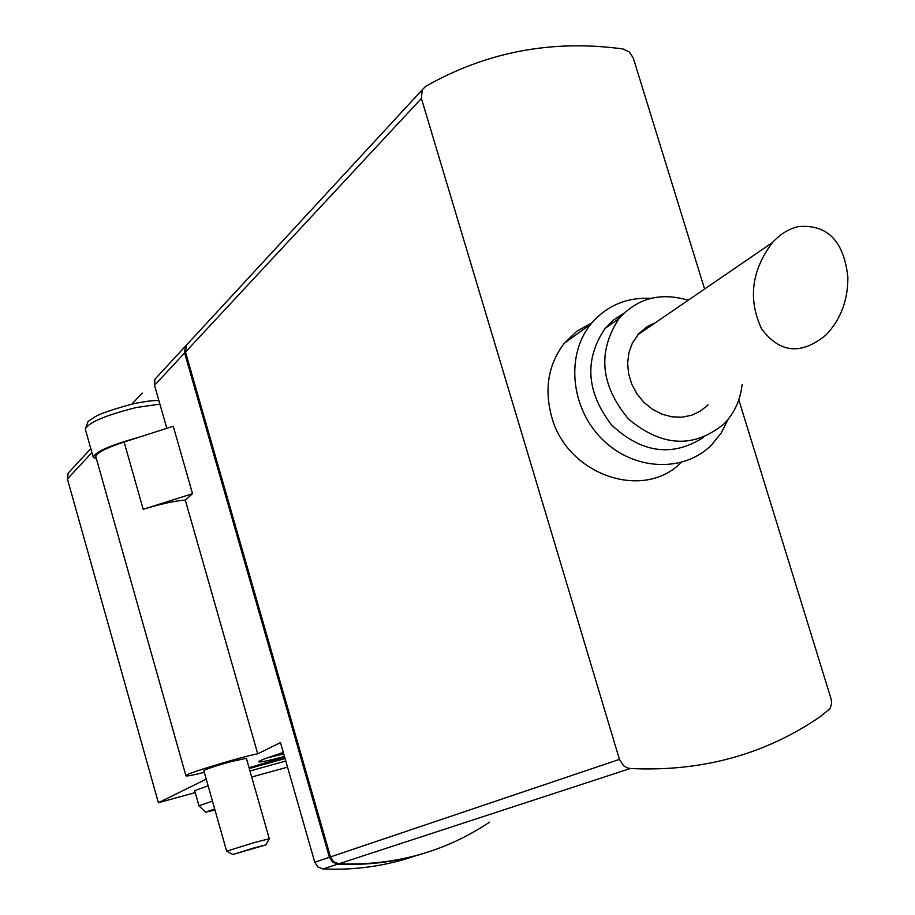 <?xml version="1.0" encoding="UTF-8"?>
<svg xmlns="http://www.w3.org/2000/svg" width="915" height="915" viewBox="0 0 915 915"><rect width="100%" height="100%" fill="white"/><g stroke="black" fill="none" stroke-linecap="round" stroke-linejoin="round"><path stroke-width="1.37" d="M738.794 399.809L831.312 699.643L831.563 703.887L829.951 708.713L820.721 716.331C765.134 754.555 701.668 771.951 630.332 768.509L627.29 767.891L623.607 765.764L619.444 759.393L421.403 98.465L422.261 89.796L425.704 86.33C486.586 51.789 552.34 39.334 622.966 48.964L629.326 51.961L633.271 58L704.596 289.026M421.403 98.465L185.493 352.023L330.475 856.92L333.632 861.747L338.847 863.783C394.582 865.853 444.804 851.991 489.536 822.173M185.493 352.023L186.283 345.287L188.559 342.816M847.862 277.142C843.893 240.977 827.4 224.118 798.383 226.6C788.902 228.761 780.301 234.046 772.569 242.441C751.501 270.382 747.818 299.159 761.543 328.76C779.752 353.179 801.22 355.272 825.936 335.016C840.691 319.575 847.999 300.28 847.862 277.142M655.369 322.755L647.065 326.712L638.83 333.609L632.368 343.091L628.914 352.675L627.633 363.049L628.594 373.72L631.75 384.163L636.943 393.873L643.931 402.36L652.361 409.222L661.831 414.118L671.862 416.828L681.984 417.206L691.683 415.25L700.501 411.064L708.027 404.865M681.035 462.544C643.428 501.237 567.06 474.931 551.676 416.828C544.093 388.829 548.302 364.296 564.315 343.239L576.85 331.23L591.913 322.823M616.344 317.848L619.604 317.837M650.359 324.848L651.526 325.385M650.965 298.359C626.512 297.146 606.508 305.701 590.941 324.013C565.527 354.94 570.605 408.25 602.39 439.394C633.832 470.916 684.271 472.929 711.916 444.587L721.283 432.898L728.123 419.322M623.938 313.227L613.702 319.861L604.987 328.519C584.125 359.744 586.298 391.883 611.517 424.903C641.598 453.074 672.182 457.294 703.235 437.564M688.217 300.246C660.516 292.022 637.435 298.13 618.986 318.58C597.209 351.943 600.469 385.524 628.777 419.31C662.369 447.035 694.199 448.487 724.268 423.668C734.402 413.065 740.349 400.072 742.122 384.666M424.571 853.18C396.664 861.85 367.727 865.51 337.772 864.137L332.568 862.102L329.411 857.286L184.613 352.961L185.413 346.225L187.678 343.766M214.979 810.004L205.601 812.2L214.682 808.929M253.821 847.965L232.868 854.541L265.842 844.888L253.821 847.965M205.532 812.143L198.978 805.841L212.463 801.094M253.752 842.726L226.645 851.19L203.839 770.647C205.772 769.183 214.728 766.198 230.717 761.68L246.364 758.306L269.284 838.723L253.752 842.726M265.888 844.808L269.284 838.723M283.742 753.914L266.951 757.975M285.068 758.535L249.28 768.531M198.978 805.841L194.689 790.64L208.128 785.802M284.462 756.442C266.265 761.234 257.733 762.893 258.876 761.44C261.175 759.93 269.33 756.945 283.33 752.485M285.766 760.983L249.989 771.013M249.052 767.754L284.634 757.048M185.917 775.76L95.823 456.688C95.915 453.165 105.351 448.259 124.108 441.991L143.209 509.3C160.48 503.993 174.513 500.905 185.287 500.059L257.721 753.811C238.426 757.506 182.783 774.582 185.939 775.817C186.786 776.366 192.916 775.199 204.32 772.34M124.108 441.991L138.028 437.542C109.857 445.376 94.943 451.999 93.284 457.397L96.452 458.93M70.089 471.088L68.122 473.204L67.401 478.957L158.386 802.741L206.252 779.157M257.721 753.811L280.493 742.591L314.771 862.227L317.871 866.962L322.995 868.964C355.237 870.405 386.21 865.979 415.913 855.708M158.386 802.741L195.238 792.584M251.694 777.018L287.527 767.136M143.209 509.3L192.539 493.688L185.287 500.059M138.028 437.542L173.255 426.253L192.539 493.688M154.887 379.382L154.521 385.307L166.805 428.323M139.114 396.458L142.305 393.084M619.444 759.393L330.475 856.92M630.332 768.509L338.847 863.783M159.896 404.121L136.163 407.53C104.928 415.467 87.989 422.696 85.335 429.226L93.227 457.191M67.401 478.957L91.923 452.593M184.613 352.961L154.521 385.307M314.771 862.227L329.411 857.286M322.995 868.964L337.772 864.137M422.261 89.796L186.283 345.287M637.812 334.776L772.569 242.441M564.315 343.239L590.941 324.013M604.987 328.519L618.986 318.58M232.753 854.473L226.874 851.202M85.278 429.043L88.08 421.449L94.908 416.874C100.673 413.431 113.689 409.016 133.956 403.629C147.166 401.056 155.481 400.084 158.924 400.736M68.122 473.204L90.814 448.647M131.977 404.075L139.046 396.424M185.413 346.225L154.829 379.336"/></g></svg>
